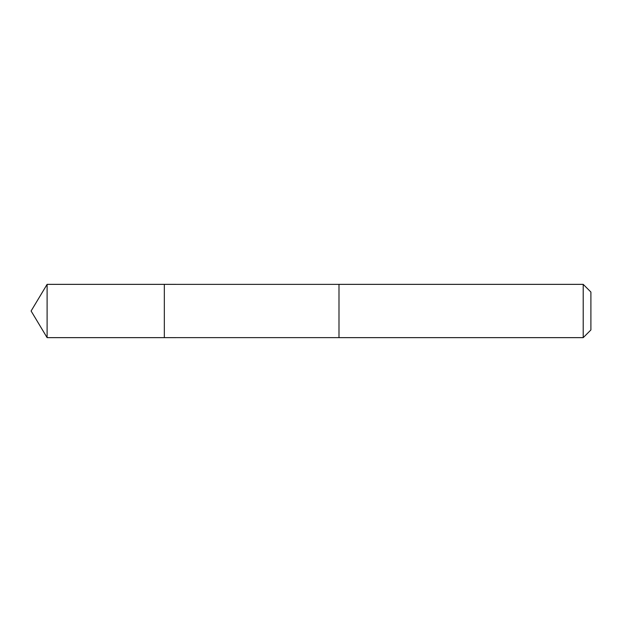 <?xml version="1.0" encoding="UTF-8"?>
<svg xmlns="http://www.w3.org/2000/svg" width="622" height="622" viewBox="0 0 622 622"><rect width="100%" height="100%" fill="white"/><g stroke="black" fill="none" stroke-linecap="round" stroke-linejoin="round"><path stroke-width="0.93" d="M164.332 296.119L164.332 284.355L47.109 284.355L47.109 337.645L164.332 337.645L164.332 284.355L338.99 284.363L338.99 337.637L164.332 337.645L164.332 296.119M338.99 284.355L338.99 337.645L583.211 337.645L583.211 284.355L338.99 284.355M583.211 284.355L590.9 292.045L590.9 329.955L583.211 337.645M164.332 337.645L47.109 337.645L31.1 311L47.109 337.645M31.1 311L47.109 284.355"/></g></svg>
